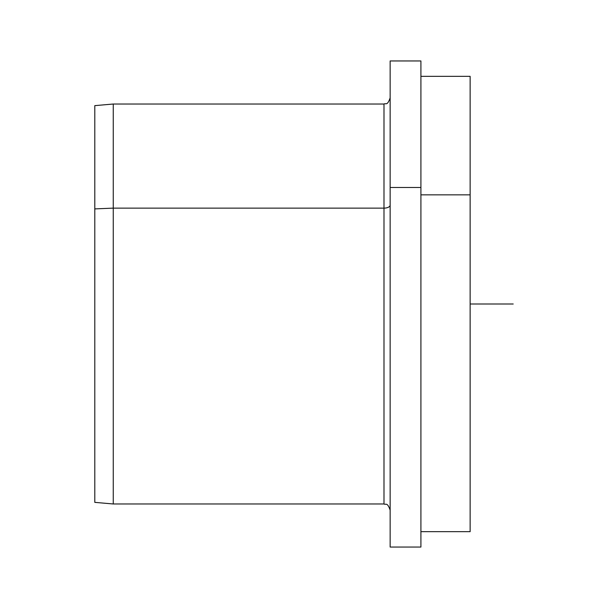 <?xml version="1.0" encoding="UTF-8"?>
<svg xmlns="http://www.w3.org/2000/svg" width="608" height="608" viewBox="0 0 608 608"><rect width="100%" height="100%" fill="white"/><g stroke="black" fill="none" stroke-linecap="round" stroke-linejoin="round"><path stroke-width="0.91" d="M390.146 510.127C387.22 501.714 385.814 505.157 383.99 503.979L113.255 503.979L94.795 502.36L94.795 208.901L113.255 208.126L113.255 503.979L113.255 208.126L94.795 208.901L94.795 105.64L113.255 104.021L113.255 208.126L383.99 208.126L383.99 503.979L383.99 208.126L113.255 208.126L113.255 104.021L383.99 104.021L383.99 208.126L383.99 104.021C385.814 102.843 387.22 106.286 390.146 97.873M390.146 60.952L420.911 60.952L420.911 187.477L390.146 187.477L420.911 187.477L420.911 547.048L390.146 547.048L390.146 60.952L390.146 547.048M420.911 194.849L470.136 194.849L470.136 531.666L420.911 531.666L420.911 547.033L420.911 76.334L470.136 76.334L470.136 194.849L420.911 194.849M94.795 208.901L94.795 457.824M470.136 413.151L470.136 194.849M390.146 150.176L390.146 457.824M390.146 205.177A6.156 2.949 0 0 1 383.99 208.126A6.156 2.949 180 0 0 390.146 205.177M470.136 304L513.205 304"/></g></svg>
